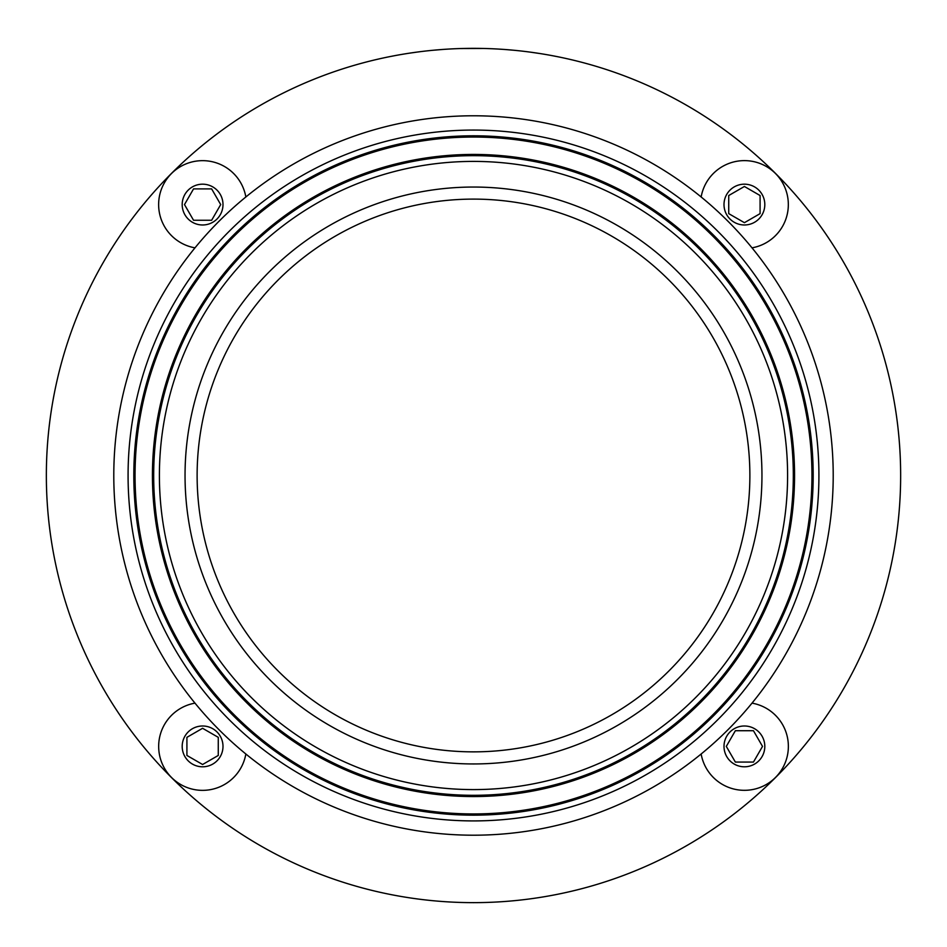 <?xml version="1.0" encoding="UTF-8"?>
<svg xmlns="http://www.w3.org/2000/svg" width="947" height="947" viewBox="0 0 947 947"><rect width="100%" height="100%" fill="white"/><g stroke="black" fill="none" stroke-linecap="round" stroke-linejoin="round"><path stroke-width="1.42" d="M552.338 55.684L550.183 55.281M540.24 53.588L538.618 53.34M530.557 52.168L529.693 52.061M502.715 49.351L498.667 49.09M483.586 48.463L459.899 48.557M442.273 49.493L432.791 50.286M419.474 51.777L415.023 52.369M403.268 54.157L400.735 54.583M394.425 55.731L391.715 56.252M391.383 56.311L394.106 55.79M409.601 53.15L416.952 52.109M465.96 48.415L479.833 48.392M506.006 49.587L513.783 50.25M529.858 52.073L539.766 53.517M551.45 55.518L557.688 56.725M473.5 115.783A359.706 359.706 0 0 1 785.016 655.348A359.706 359.706 0 0 1 161.984 655.348A359.706 359.706 0 0 1 473.5 115.783M473.5 48.344A427.144 427.144 0 0 1 843.422 689.061A427.144 427.144 0 0 1 103.578 689.061A427.144 427.144 0 0 1 473.5 48.344M473.5 199.107A276.394 276.394 0 0 1 712.854 613.68A276.394 276.394 0 0 1 234.146 613.68A276.394 276.394 0 0 1 473.5 199.107M473.5 187.044A288.444 288.444 0 0 1 723.307 619.717A288.444 288.444 0 0 1 223.693 619.717A288.444 288.444 0 0 1 473.5 187.044M752.001 247.842A43.917 43.917 0 0 0 788.164 200.764A43.917 43.917 0 0 0 701.147 196.988M728.728 213.631L728.728 195.532L744.413 186.476L760.086 195.532L760.086 213.631L744.413 222.687L728.728 213.631M701.147 753.99A43.917 43.917 0 0 0 748.225 790.153A43.917 43.917 0 0 0 752.001 703.136M735.357 730.717L753.457 730.717L762.513 746.402L753.457 762.075L735.357 762.075L726.302 746.402L735.357 730.717M194.999 703.136A43.917 43.917 0 0 0 158.836 750.213A43.917 43.917 0 0 0 245.853 753.99M218.272 737.346L218.272 755.457L202.587 764.501L186.914 755.457L186.914 737.346L202.587 728.29L218.272 737.346M245.853 196.988A43.917 43.917 0 0 0 198.775 160.824A43.917 43.917 0 0 0 194.999 247.842M211.643 220.26L193.543 220.26L184.487 204.576L193.543 188.903L211.643 188.903L220.698 204.576L211.643 220.26M473.5 155.663A319.826 319.826 0 0 1 750.474 635.401A319.826 319.826 0 0 1 196.526 635.401A319.826 319.826 0 0 1 473.5 155.663M473.5 161.404A314.084 314.084 0 0 1 745.514 632.537A314.084 314.084 0 0 1 201.486 632.537A314.084 314.084 0 0 1 473.5 161.404M473.5 154.432A321.057 321.057 0 0 1 751.551 636.017A321.057 321.057 0 0 1 195.449 636.017A321.057 321.057 0 0 1 473.5 154.432M473.5 137.043A338.458 338.458 0 0 1 766.608 644.718A338.458 338.458 0 0 1 180.392 644.718A338.458 338.458 0 0 1 473.5 137.043M473.5 135.8A339.689 339.689 0 0 1 767.674 645.333A339.689 339.689 0 0 1 179.326 645.333A339.689 339.689 0 0 1 473.5 135.8M473.5 130.07A345.418 345.418 0 0 1 772.645 648.198A345.418 345.418 0 0 1 174.355 648.198A345.418 345.418 0 0 1 473.5 130.07M724.005 204.576A20.408 20.408 0 0 1 744.413 184.18A20.408 20.408 0 0 1 764.809 204.576A20.408 20.408 0 0 1 744.413 224.984A20.408 20.408 0 0 1 724.005 204.576M744.413 725.994A20.408 20.408 0 0 1 764.809 746.402A20.408 20.408 0 0 1 744.413 766.798A20.408 20.408 0 0 1 724.005 746.402A20.408 20.408 0 0 1 744.413 725.994M222.995 746.402A20.408 20.408 0 0 1 202.587 766.798A20.408 20.408 0 0 1 182.191 746.402A20.408 20.408 0 0 1 202.587 725.994A20.408 20.408 0 0 1 222.995 746.402M202.587 224.984A20.408 20.408 0 0 1 182.191 204.576A20.408 20.408 0 0 1 202.587 184.18A20.408 20.408 0 0 1 222.995 204.576A20.408 20.408 0 0 1 202.587 224.984"/></g></svg>
